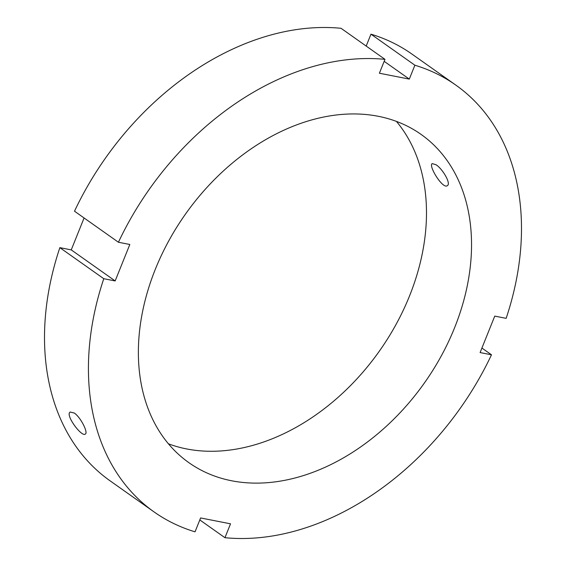 <?xml version="1.0" encoding="UTF-8"?>
<svg xmlns="http://www.w3.org/2000/svg" width="566" height="566" viewBox="0 0 566 566"><rect width="100%" height="100%" fill="white"/><g stroke="black" fill="none" stroke-linecap="round" stroke-linejoin="round"><path stroke-width="0.85" d="M436.068 164.77C442.718 168.958 451.286 183.787 447.359 185.634C442.845 189.681 428.009 165.456 432.24 163.602L436.068 164.77M74.28 413.031C80.761 417.34 88.402 432.799 85.317 434.072C81.709 437.497 64.821 414.673 70.198 412.041L74.28 413.031M366.188 46.065L370.963 34.172L414.885 65.217L409.303 79.099L379.39 73.226L384.972 59.345L341.05 28.3A261.358 190.183 125.3 0 0 74.507 211.203L118.428 242.248L129.819 244.484L115.16 280.934L103.776 278.698L59.854 247.653L71.245 249.889L84.079 217.967M115.16 280.934L71.245 249.889M409.303 79.099L384.173 61.333M481.921 348.033L491.493 354.797L480.102 352.561L494.755 316.111L506.145 318.347A261.358 190.183 125.3 0 0 455.828 85.105A261.358 190.183 125.3 0 0 414.885 65.217M103.776 278.698A261.358 190.183 125.3 0 0 154.094 511.94A261.358 190.183 125.3 0 0 195.037 531.828L200.612 517.947L230.525 523.819L224.95 537.7A261.358 190.183 125.3 0 0 491.493 354.797M224.95 537.7L199.812 519.935M455.828 85.105L411.907 54.06A261.358 190.183 125.3 0 0 370.963 34.172M59.854 247.653A261.358 190.183 125.3 0 0 110.172 480.895L154.094 511.94M384.972 59.345A261.358 190.183 125.3 0 0 118.428 242.248M231.692 480.789A201.043 146.29 125.3 0 0 441.162 356.141A201.043 146.29 125.3 0 0 421.012 134.354A201.043 146.29 125.3 0 0 185.499 214.075A201.043 146.29 125.3 0 0 188.91 462.691A201.043 146.29 125.3 0 0 231.692 480.789M168.47 443.822A201.043 146.29 125.3 0 0 186.646 448.944A201.043 146.29 125.3 0 0 386.429 340.647A201.043 146.29 125.3 0 0 396.405 121.379"/></g></svg>
